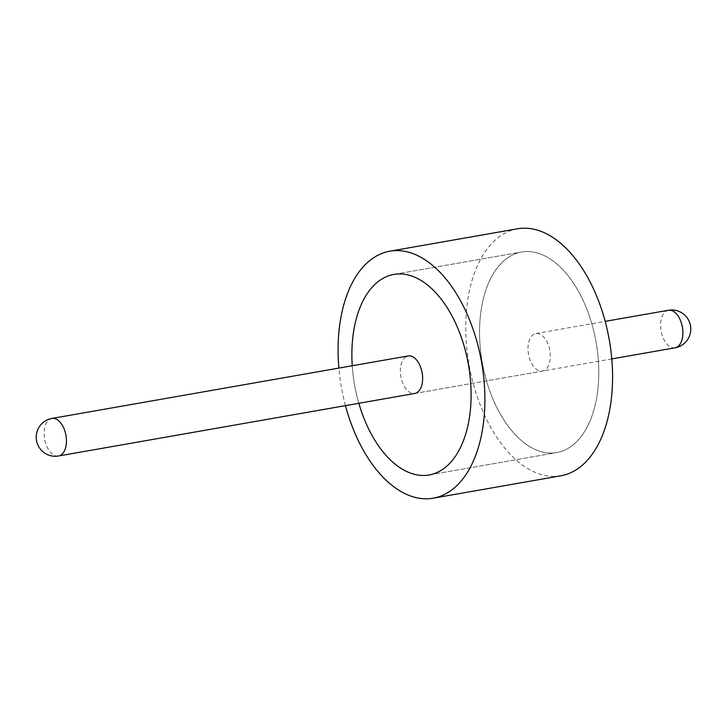 <?xml version="1.0" encoding="UTF-8"?>
<svg xmlns="http://www.w3.org/2000/svg" width="727" height="727" viewBox="0 0 727 727"><rect width="100%" height="100%" fill="white"/><g stroke="black" fill="none" stroke-linecap="round" stroke-linejoin="round"><path stroke-width="0.55" stroke-dasharray="3.63 2.73" d="M567.851 448.523A101.816 57.815 80 0 1 556.755 452.585A101.816 57.815 80 0 1 484.291 372.369A101.816 57.815 80 0 1 510.481 256.077A101.816 57.815 80 0 1 521.568 252.015A101.816 57.815 80 0 1 594.041 332.221A101.816 57.815 80 0 1 567.851 448.523A101.816 57.815 80 0 1 556.755 452.585A101.816 57.815 80 0 1 484.291 372.369A101.816 57.815 80 0 1 510.481 256.077A101.816 57.815 80 0 1 521.568 252.015A101.816 57.815 80 0 1 594.041 332.221A101.816 57.815 80 0 1 567.851 448.523M358.838 403.285A101.816 57.815 80 0 1 352.25 365.745A101.816 57.815 80 0 0 358.838 403.285M560.835 475.803A125.389 71.201 80 0 1 471.587 377.022A125.389 71.201 80 0 1 503.838 233.794A125.389 71.201 80 0 1 517.497 228.796M345.461 405.639A125.389 71.201 80 0 1 338.873 368.089M544.532 370.316A19.056 10.823 80 0 1 542.46 371.07A19.056 10.823 80 0 1 528.892 356.057A19.056 10.823 80 0 1 533.791 334.284A19.056 10.823 80 0 1 535.872 333.529A19.056 10.823 80 0 1 549.439 348.542A19.056 10.823 80 0 1 544.532 370.316M611.77 358.911L414.772 393.471A19.056 10.823 80 0 1 401.213 378.458A19.056 10.823 80 0 1 406.111 356.684M58.569 455.974A19.056 10.823 80 0 1 45.492 442.807A19.056 10.823 80 0 1 49.909 419.188A19.056 10.823 80 0 1 51.98 418.425M668.431 310.265A19.056 10.823 -100 0 0 666.359 311.029A19.056 10.823 -100 0 0 661.943 334.647A19.056 10.823 -100 0 0 675.019 347.815M535.872 333.529L605.182 321.361M429.075 474.985L556.755 452.585L429.075 474.985M393.889 274.415L521.568 252.015L393.889 274.415M414.772 393.471L542.46 371.07"/><path stroke-width="1.09" d="M440.171 470.923A101.816 57.815 80 0 1 429.075 474.985A101.816 57.815 80 0 1 358.838 403.285A101.816 57.815 80 0 0 429.075 474.985A101.816 57.815 80 0 0 440.171 470.923A101.816 57.815 80 0 0 466.361 354.631A101.816 57.815 80 0 0 393.889 274.415A101.816 57.815 80 0 1 466.361 354.631A101.816 57.815 80 0 1 440.171 470.923M352.25 365.745A101.816 57.815 80 0 1 382.793 278.477A101.816 57.815 80 0 1 393.889 274.415A101.816 57.815 80 0 0 382.793 278.477A101.816 57.815 80 0 0 352.25 365.745M338.873 368.089A125.389 71.201 80 0 1 376.159 256.195A125.389 71.201 80 0 1 389.817 251.197A125.389 71.201 80 0 1 479.066 349.978A125.389 71.201 80 0 1 446.814 493.206A125.389 71.201 80 0 1 433.147 498.204A125.389 71.201 80 0 1 345.461 405.639M389.817 251.197L517.497 228.796A125.389 71.201 80 0 1 606.745 327.577A125.389 71.201 80 0 1 574.494 470.805A125.389 71.201 80 0 1 560.835 475.803L433.147 498.204M406.111 356.684A19.056 10.823 80 0 1 408.192 355.93A19.056 10.823 80 0 1 421.751 370.943A19.056 10.823 80 0 1 416.853 392.716A19.056 10.823 80 0 1 414.772 393.471L58.569 455.974A19.056 10.823 80 0 0 60.641 455.211A19.056 10.823 80 0 0 65.057 431.593A19.056 10.823 80 0 0 51.98 418.425A19.056 19.056 0 0 0 37.35 443.679A19.056 19.056 0 0 0 58.569 455.974M681.508 323.433A19.056 10.823 -100 0 0 668.431 310.265A19.056 19.056 0 0 1 681.208 345.57A19.056 19.056 0 0 1 675.019 347.815A19.056 10.823 -100 0 0 677.091 347.052A19.056 10.823 -100 0 0 681.508 323.433M51.98 418.425L408.192 355.93M605.182 321.361L668.431 310.265M611.77 358.911L675.019 347.815"/></g></svg>
